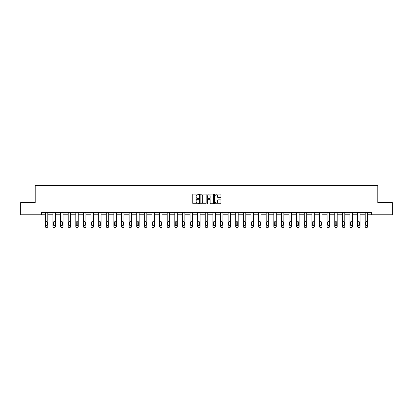 <?xml version="1.0" encoding="UTF-8"?>
<svg xmlns="http://www.w3.org/2000/svg" width="413" height="413" viewBox="0 0 413 413"><rect width="100%" height="100%" fill="white"/><g stroke="black" fill="none" stroke-linecap="round" stroke-linejoin="round"><path stroke-width="0.62" d="M198.689 194.471A0.336 0.336 0 0 0 198.354 194.136L193.263 194.136A0.48 0.48 0 0 0 192.783 194.616L192.783 203.242A0.48 0.48 0 0 0 193.263 203.723L198.354 203.723A0.336 0.336 0 0 0 198.689 203.387A0.336 0.336 0 0 0 198.354 203.051L197.693 203.051A1.533 1.533 0 0 1 196.16 201.518L196.16 200.795A1.533 1.533 0 0 1 197.693 199.262L198.354 199.262A0.336 0.336 0 0 0 198.689 198.927A0.336 0.336 0 0 0 198.354 198.591L197.693 198.591A1.533 1.533 0 0 1 196.16 197.058L196.16 196.34A1.533 1.533 0 0 1 197.693 194.807L198.354 194.807A0.336 0.336 0 0 0 198.689 194.471M220.506 197.517A0.48 0.48 0 0 0 220.981 197.037L220.981 194.616A0.48 0.48 0 0 0 220.506 194.136L214.848 194.136A0.48 0.48 0 0 0 214.373 194.616L214.373 203.242A0.48 0.48 0 0 0 214.848 203.723L220.506 203.723A0.48 0.48 0 0 0 220.981 203.242L220.981 200.32A0.48 0.48 0 0 0 220.506 199.84L218.085 199.84A0.48 0.48 0 0 0 217.605 200.32L217.605 201.766A1.28 1.28 0 0 1 216.324 203.051A1.28 1.28 0 0 1 215.044 201.766L215.044 196.087A1.28 1.28 0 0 1 216.324 194.807A1.28 1.28 0 0 1 217.605 196.087L217.605 197.037A0.48 0.48 0 0 0 218.085 197.517L220.506 197.517M41.398 214.796L20.65 214.796L20.65 202.592L35.198 202.592L35.198 185.504L377.802 185.504L377.802 202.592L392.35 202.592L392.35 214.796L371.602 214.796L371.602 212.354L41.398 212.354L41.398 214.796L45.353 214.796L45.353 226.52A0.976 0.976 0 0 0 46.328 227.496L46.819 227.496A0.976 0.976 0 0 0 47.794 226.52L47.794 214.796L52.967 214.796L52.967 226.52A0.976 0.976 0 0 0 53.943 227.496L54.433 227.496A0.976 0.976 0 0 0 55.409 226.52L55.409 214.796L60.582 214.796L60.582 226.52A0.976 0.976 0 0 0 61.558 227.496L62.048 227.496A0.976 0.976 0 0 0 63.024 226.52L63.024 214.796L68.197 214.796L68.197 226.52A0.976 0.976 0 0 0 69.177 227.496L69.663 227.496A0.976 0.976 0 0 0 70.638 226.52L70.638 214.796L75.816 214.796L75.816 226.52A0.976 0.976 0 0 0 76.792 227.496L77.277 227.496A0.976 0.976 0 0 0 78.253 226.52L78.253 214.796L83.431 214.796L83.431 226.52A0.976 0.976 0 0 0 84.407 227.496L84.892 227.496A0.976 0.976 0 0 0 85.873 226.52L85.873 214.796L91.046 214.796L91.046 226.52A0.976 0.976 0 0 0 92.022 227.496L92.512 227.496A0.976 0.976 0 0 0 93.488 226.52L93.488 214.796L98.661 214.796L98.661 226.52A0.976 0.976 0 0 0 99.636 227.496L100.127 227.496A0.976 0.976 0 0 0 101.102 226.52L101.102 214.796L106.275 214.796L106.275 226.52A0.976 0.976 0 0 0 107.251 227.496L107.741 227.496A0.976 0.976 0 0 0 108.717 226.52L108.717 214.796L113.89 214.796L113.89 226.52A0.976 0.976 0 0 0 114.871 227.496L115.356 227.496A0.976 0.976 0 0 0 116.332 226.52L116.332 214.796L121.51 214.796L121.51 226.52A0.976 0.976 0 0 0 122.485 227.496L122.971 227.496A0.976 0.976 0 0 0 123.946 226.52L123.946 214.796L129.124 214.796L129.124 226.52A0.976 0.976 0 0 0 130.1 227.496L130.591 227.496A0.976 0.976 0 0 0 131.566 226.52L131.566 214.796L136.739 214.796L136.739 226.52A0.976 0.976 0 0 0 137.715 227.496L138.205 227.496A0.976 0.976 0 0 0 139.181 226.52L139.181 214.796L144.354 214.796L144.354 226.52A0.976 0.976 0 0 0 145.33 227.496L145.82 227.496A0.976 0.976 0 0 0 146.796 226.52L146.796 214.796L151.969 214.796L151.969 226.52A0.976 0.976 0 0 0 152.944 227.496L153.435 227.496A0.976 0.976 0 0 0 154.41 226.52L154.41 214.796L159.588 214.796L159.588 226.52A0.976 0.976 0 0 0 160.564 227.496L161.049 227.496A0.976 0.976 0 0 0 162.025 226.52L162.025 214.796L167.203 214.796L167.203 226.52A0.976 0.976 0 0 0 168.179 227.496L168.664 227.496A0.976 0.976 0 0 0 169.645 226.52L169.645 214.796L174.818 214.796L174.818 226.52A0.976 0.976 0 0 0 175.793 227.496L176.284 227.496A0.976 0.976 0 0 0 177.26 226.52L177.26 214.796L182.432 214.796L182.432 226.52A0.976 0.976 0 0 0 183.408 227.496L183.899 227.496A0.976 0.976 0 0 0 184.874 226.52L184.874 214.796L190.047 214.796L190.047 226.52A0.976 0.976 0 0 0 191.023 227.496L191.513 227.496A0.976 0.976 0 0 0 192.489 226.52L192.489 214.796L197.662 214.796L197.662 226.52A0.976 0.976 0 0 0 198.643 227.496L199.128 227.496A0.976 0.976 0 0 0 200.104 226.52L200.104 214.796L205.282 214.796L205.282 226.52A0.976 0.976 0 0 0 206.257 227.496L206.743 227.496A0.976 0.976 0 0 0 207.718 226.52L207.718 214.796L212.896 214.796L212.896 226.52A0.976 0.976 0 0 0 213.872 227.496L214.357 227.496A0.976 0.976 0 0 0 215.338 226.52L215.338 214.796L220.511 214.796L220.511 226.52A0.976 0.976 0 0 0 221.487 227.496L221.977 227.496A0.976 0.976 0 0 0 222.953 226.52L222.953 214.796L228.126 214.796L228.126 226.52A0.976 0.976 0 0 0 229.101 227.496L229.592 227.496A0.976 0.976 0 0 0 230.568 226.52L230.568 214.796L235.74 214.796L235.74 226.52A0.976 0.976 0 0 0 236.716 227.496L237.207 227.496A0.976 0.976 0 0 0 238.182 226.52L238.182 214.796L243.355 214.796L243.355 226.52A0.976 0.976 0 0 0 244.336 227.496L244.821 227.496A0.976 0.976 0 0 0 245.797 226.52L245.797 214.796L250.975 214.796L250.975 226.52A0.976 0.976 0 0 0 251.951 227.496L252.436 227.496A0.976 0.976 0 0 0 253.412 226.52L253.412 214.796L258.59 214.796L258.59 226.52A0.976 0.976 0 0 0 259.565 227.496L260.056 227.496A0.976 0.976 0 0 0 261.031 226.52L261.031 214.796L266.204 214.796L266.204 226.52A0.976 0.976 0 0 0 267.18 227.496L267.67 227.496A0.976 0.976 0 0 0 268.646 226.52L268.646 214.796L273.819 214.796L273.819 226.52A0.976 0.976 0 0 0 274.795 227.496L275.285 227.496A0.976 0.976 0 0 0 276.261 226.52L276.261 214.796L281.434 214.796L281.434 226.52A0.976 0.976 0 0 0 282.409 227.496L282.9 227.496A0.976 0.976 0 0 0 283.876 226.52L283.876 214.796L289.054 214.796L289.054 226.52A0.976 0.976 0 0 0 290.029 227.496L290.515 227.496A0.976 0.976 0 0 0 291.49 226.52L291.49 214.796L296.668 214.796L296.668 226.52A0.976 0.976 0 0 0 297.644 227.496L298.129 227.496A0.976 0.976 0 0 0 299.11 226.52L299.11 214.796L304.283 214.796L304.283 226.52A0.976 0.976 0 0 0 305.259 227.496L305.749 227.496A0.976 0.976 0 0 0 306.725 226.52L306.725 214.796L311.898 214.796L311.898 226.52A0.976 0.976 0 0 0 312.873 227.496L313.364 227.496A0.976 0.976 0 0 0 314.339 226.52L314.339 214.796L319.512 214.796L319.512 226.52A0.976 0.976 0 0 0 320.488 227.496L320.978 227.496A0.976 0.976 0 0 0 321.954 226.52L321.954 214.796L327.127 214.796L327.127 226.52A0.976 0.976 0 0 0 328.108 227.496L328.593 227.496A0.976 0.976 0 0 0 329.569 226.52L329.569 214.796L334.747 214.796L334.747 226.52A0.976 0.976 0 0 0 335.723 227.496L336.208 227.496A0.976 0.976 0 0 0 337.184 226.52L337.184 214.796L342.362 214.796L342.362 226.52A0.976 0.976 0 0 0 343.337 227.496L343.822 227.496A0.976 0.976 0 0 0 344.803 226.52L344.803 214.796L349.976 214.796L349.976 226.52A0.976 0.976 0 0 0 350.952 227.496L351.442 227.496A0.976 0.976 0 0 0 352.418 226.52L352.418 214.796L357.591 214.796L357.591 226.52A0.976 0.976 0 0 0 358.567 227.496L359.057 227.496A0.976 0.976 0 0 0 360.033 226.52L360.033 214.796L365.206 214.796L365.206 226.52A0.976 0.976 0 0 0 366.181 227.496L366.672 227.496A0.976 0.976 0 0 0 367.647 226.52L367.647 214.796L371.602 214.796M206.082 194.616A0.48 0.48 0 0 0 205.602 194.136L199.949 194.136A0.48 0.48 0 0 0 199.469 194.616L199.469 203.242A0.48 0.48 0 0 0 199.949 203.723L205.602 203.723A0.48 0.48 0 0 0 206.082 203.242L206.082 194.616M207.398 194.136L213.051 194.136A0.48 0.48 0 0 1 213.531 194.616L213.531 203.242A0.48 0.48 0 0 1 213.051 203.723L210.635 203.723A0.48 0.48 0 0 1 210.155 203.242L210.155 199.742A0.48 0.48 0 0 0 209.675 199.262L208.069 199.262A0.48 0.48 0 0 0 207.589 199.742L207.589 203.387A0.336 0.336 0 0 1 207.254 203.723A0.336 0.336 0 0 1 206.918 203.387L206.918 194.616A0.48 0.48 0 0 1 207.398 194.136M200.475 194.807A0.336 0.336 0 0 0 200.14 195.142L200.14 202.716A0.336 0.336 0 0 0 200.475 203.051L201.167 203.051A1.533 1.533 0 0 0 202.7 201.518L202.7 196.34A1.533 1.533 0 0 0 201.167 194.807L200.475 194.807M210.155 196.113A1.28 1.28 0 0 0 208.87 194.833A1.28 1.28 0 0 0 207.589 196.113L207.589 198.116A0.48 0.48 0 0 0 208.069 198.591L209.675 198.591A0.48 0.48 0 0 0 210.155 198.116L210.155 196.113M47.794 212.354L47.794 226.52M45.353 212.354L45.353 226.52M47.356 224.765A0.78 0.78 0 0 1 46.571 225.544A0.78 0.78 0 0 1 45.791 224.765L45.791 222.421A0.78 0.78 0 0 1 46.571 221.636A0.78 0.78 0 0 1 47.356 222.421L47.356 224.765M46.328 227.496L46.819 227.496M55.409 212.354L55.409 226.52M52.967 212.354L52.967 226.52M54.97 224.765A0.78 0.78 0 0 1 54.186 225.544A0.78 0.78 0 0 1 53.406 224.765L53.406 222.421A0.78 0.78 0 0 1 54.186 221.636A0.78 0.78 0 0 1 54.97 222.421L54.97 224.765M53.943 227.496L54.433 227.496M63.024 212.354L63.024 226.52M60.582 212.354L60.582 226.52M62.585 224.765A0.78 0.78 0 0 1 61.805 225.544A0.78 0.78 0 0 1 61.021 224.765L61.021 222.421A0.78 0.78 0 0 1 61.805 221.636A0.78 0.78 0 0 1 62.585 222.421L62.585 224.765M61.558 227.496L62.048 227.496M70.638 212.354L70.638 226.52M68.197 212.354L68.197 226.52M70.2 224.765A0.78 0.78 0 0 1 69.42 225.544A0.78 0.78 0 0 1 68.641 224.765L68.641 222.421A0.78 0.78 0 0 1 69.42 221.636A0.78 0.78 0 0 1 70.2 222.421L70.2 224.765M69.177 227.496L69.663 227.496M78.253 212.354L78.253 226.52M75.816 212.354L75.816 226.52M77.814 224.765A0.78 0.78 0 0 1 77.035 225.544A0.78 0.78 0 0 1 76.255 224.765L76.255 222.421A0.78 0.78 0 0 1 77.035 221.636A0.78 0.78 0 0 1 77.814 222.421L77.814 224.765M76.792 227.496L77.277 227.496M85.873 212.354L85.873 226.52M83.431 212.354L83.431 226.52M85.429 224.765A0.78 0.78 0 0 1 84.65 225.544A0.78 0.78 0 0 1 83.87 224.765L83.87 222.421A0.78 0.78 0 0 1 84.65 221.636A0.78 0.78 0 0 1 85.429 222.421L85.429 224.765M84.407 227.496L84.892 227.496M93.488 212.354L93.488 226.52M91.046 212.354L91.046 226.52M93.049 224.765A0.78 0.78 0 0 1 92.264 225.544A0.78 0.78 0 0 1 91.485 224.765L91.485 222.421A0.78 0.78 0 0 1 92.264 221.636A0.78 0.78 0 0 1 93.049 222.421L93.049 224.765M92.022 227.496L92.512 227.496M101.102 212.354L101.102 226.52M98.661 212.354L98.661 226.52M100.664 224.765A0.78 0.78 0 0 1 99.884 225.544A0.78 0.78 0 0 1 99.099 224.765L99.099 222.421A0.78 0.78 0 0 1 99.884 221.636A0.78 0.78 0 0 1 100.664 222.421L100.664 224.765M99.636 227.496L100.127 227.496M108.717 212.354L108.717 226.52M106.275 212.354L106.275 226.52M108.278 224.765A0.78 0.78 0 0 1 107.499 225.544A0.78 0.78 0 0 1 106.714 224.765L106.714 222.421A0.78 0.78 0 0 1 107.499 221.636A0.78 0.78 0 0 1 108.278 222.421L108.278 224.765M107.251 227.496L107.741 227.496M116.332 212.354L116.332 226.52M113.89 212.354L113.89 226.52M115.893 224.765A0.78 0.78 0 0 1 115.113 225.544A0.78 0.78 0 0 1 114.334 224.765L114.334 222.421A0.78 0.78 0 0 1 115.113 221.636A0.78 0.78 0 0 1 115.893 222.421L115.893 224.765M114.871 227.496L115.356 227.496M123.946 212.354L123.946 226.52M121.51 212.354L121.51 226.52M123.508 224.765A0.78 0.78 0 0 1 122.728 225.544A0.78 0.78 0 0 1 121.949 224.765L121.949 222.421A0.78 0.78 0 0 1 122.728 221.636A0.78 0.78 0 0 1 123.508 222.421L123.508 224.765M122.485 227.496L122.971 227.496M131.566 212.354L131.566 226.52M129.124 212.354L129.124 226.52M131.127 224.765A0.78 0.78 0 0 1 130.343 225.544A0.78 0.78 0 0 1 129.563 224.765L129.563 222.421A0.78 0.78 0 0 1 130.343 221.636A0.78 0.78 0 0 1 131.127 222.421L131.127 224.765M130.1 227.496L130.591 227.496M139.181 212.354L139.181 226.52M136.739 212.354L136.739 226.52M138.742 224.765A0.78 0.78 0 0 1 137.957 225.544A0.78 0.78 0 0 1 137.178 224.765L137.178 222.421A0.78 0.78 0 0 1 137.957 221.636A0.78 0.78 0 0 1 138.742 222.421L138.742 224.765M137.715 227.496L138.205 227.496M146.796 212.354L146.796 226.52M144.354 212.354L144.354 226.52M146.357 224.765A0.78 0.78 0 0 1 145.577 225.544A0.78 0.78 0 0 1 144.793 224.765L144.793 222.421A0.78 0.78 0 0 1 145.577 221.636A0.78 0.78 0 0 1 146.357 222.421L146.357 224.765M145.33 227.496L145.82 227.496M154.41 212.354L154.41 226.52M151.969 212.354L151.969 226.52M153.972 224.765A0.78 0.78 0 0 1 153.192 225.544A0.78 0.78 0 0 1 152.407 224.765L152.407 222.421A0.78 0.78 0 0 1 153.192 221.636A0.78 0.78 0 0 1 153.972 222.421L153.972 224.765M152.944 227.496L153.435 227.496M162.025 212.354L162.025 226.52M159.588 212.354L159.588 226.52M161.586 224.765A0.78 0.78 0 0 1 160.807 225.544A0.78 0.78 0 0 1 160.027 224.765L160.027 222.421A0.78 0.78 0 0 1 160.807 221.636A0.78 0.78 0 0 1 161.586 222.421L161.586 224.765M160.564 227.496L161.049 227.496M169.645 212.354L169.645 226.52M167.203 212.354L167.203 226.52M169.201 224.765A0.78 0.78 0 0 1 168.421 225.544A0.78 0.78 0 0 1 167.642 224.765L167.642 222.421A0.78 0.78 0 0 1 168.421 221.636A0.78 0.78 0 0 1 169.201 222.421L169.201 224.765M168.179 227.496L168.664 227.496M177.26 212.354L177.26 226.52M174.818 212.354L174.818 226.52M176.821 224.765A0.78 0.78 0 0 1 176.036 225.544A0.78 0.78 0 0 1 175.257 224.765L175.257 222.421A0.78 0.78 0 0 1 176.036 221.636A0.78 0.78 0 0 1 176.821 222.421L176.821 224.765M175.793 227.496L176.284 227.496M184.874 212.354L184.874 226.52M182.432 212.354L182.432 226.52M184.435 224.765A0.78 0.78 0 0 1 183.651 225.544A0.78 0.78 0 0 1 182.871 224.765L182.871 222.421A0.78 0.78 0 0 1 183.651 221.636A0.78 0.78 0 0 1 184.435 222.421L184.435 224.765M183.408 227.496L183.899 227.496M192.489 212.354L192.489 226.52M190.047 212.354L190.047 226.52M192.05 224.765A0.78 0.78 0 0 1 191.271 225.544A0.78 0.78 0 0 1 190.486 224.765L190.486 222.421A0.78 0.78 0 0 1 191.271 221.636A0.78 0.78 0 0 1 192.05 222.421L192.05 224.765M191.023 227.496L191.513 227.496M200.104 212.354L200.104 226.52M197.662 212.354L197.662 226.52M199.665 224.765A0.78 0.78 0 0 1 198.885 225.544A0.78 0.78 0 0 1 198.106 224.765L198.106 222.421A0.78 0.78 0 0 1 198.885 221.636A0.78 0.78 0 0 1 199.665 222.421L199.665 224.765M198.643 227.496L199.128 227.496M207.718 212.354L207.718 226.52M205.282 212.354L205.282 226.52M207.28 224.765A0.78 0.78 0 0 1 206.5 225.544A0.78 0.78 0 0 1 205.72 224.765L205.72 222.421A0.78 0.78 0 0 1 206.5 221.636A0.78 0.78 0 0 1 207.28 222.421L207.28 224.765M206.257 227.496L206.743 227.496M215.338 212.354L215.338 226.52M212.896 212.354L212.896 226.52M214.894 224.765A0.78 0.78 0 0 1 214.115 225.544A0.78 0.78 0 0 1 213.335 224.765L213.335 222.421A0.78 0.78 0 0 1 214.115 221.636A0.78 0.78 0 0 1 214.894 222.421L214.894 224.765M213.872 227.496L214.357 227.496M222.953 212.354L222.953 226.52M220.511 212.354L220.511 226.52M222.514 224.765A0.78 0.78 0 0 1 221.729 225.544A0.78 0.78 0 0 1 220.95 224.765L220.95 222.421A0.78 0.78 0 0 1 221.729 221.636A0.78 0.78 0 0 1 222.514 222.421L222.514 224.765M221.487 227.496L221.977 227.496M230.568 212.354L230.568 226.52M228.126 212.354L228.126 226.52M230.129 224.765A0.78 0.78 0 0 1 229.349 225.544A0.78 0.78 0 0 1 228.565 224.765L228.565 222.421A0.78 0.78 0 0 1 229.349 221.636A0.78 0.78 0 0 1 230.129 222.421L230.129 224.765M229.101 227.496L229.592 227.496M238.182 212.354L238.182 226.52M235.74 212.354L235.74 226.52M237.743 224.765A0.78 0.78 0 0 1 236.964 225.544A0.78 0.78 0 0 1 236.179 224.765L236.179 222.421A0.78 0.78 0 0 1 236.964 221.636A0.78 0.78 0 0 1 237.743 222.421L237.743 224.765M236.716 227.496L237.207 227.496M245.797 212.354L245.797 226.52M243.355 212.354L243.355 226.52M245.358 224.765A0.78 0.78 0 0 1 244.579 225.544A0.78 0.78 0 0 1 243.799 224.765L243.799 222.421A0.78 0.78 0 0 1 244.579 221.636A0.78 0.78 0 0 1 245.358 222.421L245.358 224.765M244.336 227.496L244.821 227.496M253.412 212.354L253.412 226.52M250.975 212.354L250.975 226.52M252.973 224.765A0.78 0.78 0 0 1 252.193 225.544A0.78 0.78 0 0 1 251.414 224.765L251.414 222.421A0.78 0.78 0 0 1 252.193 221.636A0.78 0.78 0 0 1 252.973 222.421L252.973 224.765M251.951 227.496L252.436 227.496M261.031 212.354L261.031 226.52M258.59 212.354L258.59 226.52M260.593 224.765A0.78 0.78 0 0 1 259.808 225.544A0.78 0.78 0 0 1 259.028 224.765L259.028 222.421A0.78 0.78 0 0 1 259.808 221.636A0.78 0.78 0 0 1 260.593 222.421L260.593 224.765M259.565 227.496L260.056 227.496M268.646 212.354L268.646 226.52M266.204 212.354L266.204 226.52M268.207 224.765A0.78 0.78 0 0 1 267.423 225.544A0.78 0.78 0 0 1 266.643 224.765L266.643 222.421A0.78 0.78 0 0 1 267.423 221.636A0.78 0.78 0 0 1 268.207 222.421L268.207 224.765M267.18 227.496L267.67 227.496M276.261 212.354L276.261 226.52M273.819 212.354L273.819 226.52M275.822 224.765A0.78 0.78 0 0 1 275.043 225.544A0.78 0.78 0 0 1 274.258 224.765L274.258 222.421A0.78 0.78 0 0 1 275.043 221.636A0.78 0.78 0 0 1 275.822 222.421L275.822 224.765M274.795 227.496L275.285 227.496M283.876 212.354L283.876 226.52M281.434 212.354L281.434 226.52M283.437 224.765A0.78 0.78 0 0 1 282.657 225.544A0.78 0.78 0 0 1 281.873 224.765L281.873 222.421A0.78 0.78 0 0 1 282.657 221.636A0.78 0.78 0 0 1 283.437 222.421L283.437 224.765M282.409 227.496L282.9 227.496M291.49 212.354L291.49 226.52M289.054 212.354L289.054 226.52M291.051 224.765A0.78 0.78 0 0 1 290.272 225.544A0.78 0.78 0 0 1 289.492 224.765L289.492 222.421A0.78 0.78 0 0 1 290.272 221.636A0.78 0.78 0 0 1 291.051 222.421L291.051 224.765M290.029 227.496L290.515 227.496M299.11 212.354L299.11 226.52M296.668 212.354L296.668 226.52M298.666 224.765A0.78 0.78 0 0 1 297.887 225.544A0.78 0.78 0 0 1 297.107 224.765L297.107 222.421A0.78 0.78 0 0 1 297.887 221.636A0.78 0.78 0 0 1 298.666 222.421L298.666 224.765M297.644 227.496L298.129 227.496M306.725 212.354L306.725 226.52M304.283 212.354L304.283 226.52M306.286 224.765A0.78 0.78 0 0 1 305.501 225.544A0.78 0.78 0 0 1 304.722 224.765L304.722 222.421A0.78 0.78 0 0 1 305.501 221.636A0.78 0.78 0 0 1 306.286 222.421L306.286 224.765M305.259 227.496L305.749 227.496M314.339 212.354L314.339 226.52M311.898 212.354L311.898 226.52M313.901 224.765A0.78 0.78 0 0 1 313.116 225.544A0.78 0.78 0 0 1 312.336 224.765L312.336 222.421A0.78 0.78 0 0 1 313.116 221.636A0.78 0.78 0 0 1 313.901 222.421L313.901 224.765M312.873 227.496L313.364 227.496M321.954 212.354L321.954 226.52M319.512 212.354L319.512 226.52M321.515 224.765A0.78 0.78 0 0 1 320.736 225.544A0.78 0.78 0 0 1 319.951 224.765L319.951 222.421A0.78 0.78 0 0 1 320.736 221.636A0.78 0.78 0 0 1 321.515 222.421L321.515 224.765M320.488 227.496L320.978 227.496M329.569 212.354L329.569 226.52M327.127 212.354L327.127 226.52M329.13 224.765A0.78 0.78 0 0 1 328.35 225.544A0.78 0.78 0 0 1 327.571 224.765L327.571 222.421A0.78 0.78 0 0 1 328.35 221.636A0.78 0.78 0 0 1 329.13 222.421L329.13 224.765M328.108 227.496L328.593 227.496M337.184 212.354L337.184 226.52M334.747 212.354L334.747 226.52M336.745 224.765A0.78 0.78 0 0 1 335.965 225.544A0.78 0.78 0 0 1 335.186 224.765L335.186 222.421A0.78 0.78 0 0 1 335.965 221.636A0.78 0.78 0 0 1 336.745 222.421L336.745 224.765M335.723 227.496L336.208 227.496M344.803 212.354L344.803 226.52M342.362 212.354L342.362 226.52M344.359 224.765A0.78 0.78 0 0 1 343.58 225.544A0.78 0.78 0 0 1 342.8 224.765L342.8 222.421A0.78 0.78 0 0 1 343.58 221.636A0.78 0.78 0 0 1 344.359 222.421L344.359 224.765M343.337 227.496L343.822 227.496M352.418 212.354L352.418 226.52M349.976 212.354L349.976 226.52M351.979 224.765A0.78 0.78 0 0 1 351.195 225.544A0.78 0.78 0 0 1 350.415 224.765L350.415 222.421A0.78 0.78 0 0 1 351.195 221.636A0.78 0.78 0 0 1 351.979 222.421L351.979 224.765M350.952 227.496L351.442 227.496M360.033 212.354L360.033 226.52M357.591 212.354L357.591 226.52M359.594 224.765A0.78 0.78 0 0 1 358.814 225.544A0.78 0.78 0 0 1 358.03 224.765L358.03 222.421A0.78 0.78 0 0 1 358.814 221.636A0.78 0.78 0 0 1 359.594 222.421L359.594 224.765M358.567 227.496L359.057 227.496M367.647 212.354L367.647 226.52M365.206 212.354L365.206 226.52M367.209 224.765A0.78 0.78 0 0 1 366.429 225.544A0.78 0.78 0 0 1 365.644 224.765L365.644 222.421A0.78 0.78 0 0 1 366.429 221.636A0.78 0.78 0 0 1 367.209 222.421L367.209 224.765M366.181 227.496L366.672 227.496"/></g></svg>
